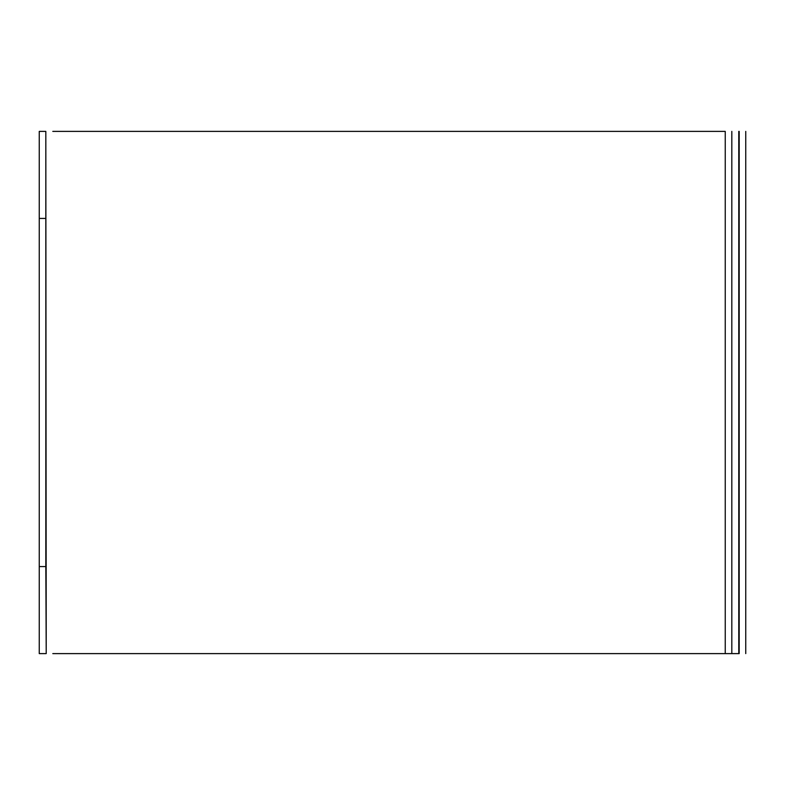 <?xml version="1.0" encoding="UTF-8"?>
<svg xmlns="http://www.w3.org/2000/svg" width="785" height="785" viewBox="0 0 785 785"><rect width="100%" height="100%" fill="white"/><g stroke="black" fill="none" stroke-linecap="round" stroke-linejoin="round"><path stroke-width="1.18" d="M703.968 131.35L331.584 131.35M108.889 131.35L710.925 131.35M60.141 131.35L669.497 131.35M53.174 131.35L676.454 131.35M717.892 131.35L724.859 131.35M380.754 653.65L331.574 653.65M676.111 653.65L697.001 653.65M115.503 653.65L718.246 653.65M703.968 653.65L710.925 653.65M717.892 653.65L724.859 653.65M60.141 653.65L53.174 653.65M39.25 131.35L45.864 131.35L45.864 218.397L39.25 218.397L39.25 131.35M683.421 131.35L669.124 131.35M690.388 131.35L697.355 131.35M704.312 131.35L711.279 131.35M718.246 131.35L59.788 131.35M66.754 653.65L725.203 653.65L725.203 131.35L683.078 131.35M52.831 131.35L697.001 131.35M45.864 653.65L39.25 653.65L39.25 566.603L45.864 566.603L46.217 653.65L45.864 131.35M333.458 653.65L309.663 653.65M697.355 653.65L704.312 653.65M711.279 653.65L725.203 653.65M59.788 653.65L739.136 653.65L739.136 131.35M52.831 653.65L739.136 653.65M45.864 566.603L45.864 218.397M39.25 566.603L39.25 218.397M731.826 131.35L731.826 653.65M738.783 131.35L738.783 653.65M745.75 131.35L745.75 653.65"/></g></svg>
